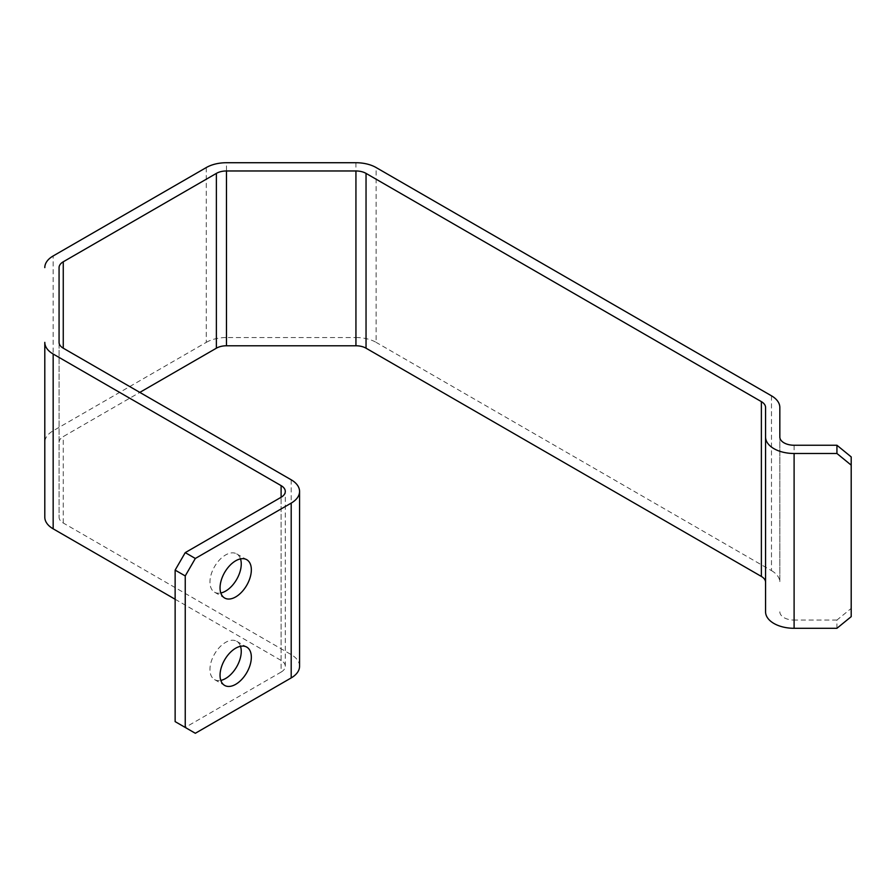 <?xml version="1.0" encoding="UTF-8"?>
<svg xmlns="http://www.w3.org/2000/svg" width="896" height="896" viewBox="0 0 896 896"><rect width="100%" height="100%" fill="white"/><g stroke="black" fill="none" stroke-linecap="round" stroke-linejoin="round"><path stroke-width="0.67" stroke-dasharray="4.48 3.36" d="M240.498 558.891A22.12 12.768 120 0 0 236.667 553.874A22.12 12.768 120 0 0 219.621 559.798A22.12 12.768 120 0 0 209.955 582.064A22.12 12.768 120 0 0 214.536 592.189A22.12 12.768 120 0 0 220.808 592.995M240.498 646.296A22.12 12.768 120 0 0 236.667 641.278A22.12 12.768 120 0 0 219.621 647.203A22.12 12.768 120 0 0 209.955 669.469A22.12 12.768 120 0 0 214.536 679.594A22.12 12.768 120 0 0 220.808 680.4M836.931 628.298L836.931 620.066L851.2 608.406L851.2 616.65M851.2 608.406L851.2 456.904M175.134 721.616L195.328 733.275M281.109 672.09A14.269 8.243 0 0 0 285.298 666.266A14.269 8.243 0 0 0 281.109 660.43L281.109 497.28L281.109 672.09L185.237 727.44M175.134 599.256L281.109 660.43M206.282 167.552L206.282 342.362L53.166 430.774A28.549 16.486 180 0 0 44.8 442.422L44.8 517.171M206.282 342.362A28.549 16.486 180 0 1 226.464 337.534L226.464 162.725M355.936 162.725L355.936 337.534L226.464 337.534M355.936 337.534A28.549 16.486 180 0 1 376.13 342.362L376.13 167.552M771.478 395.808L771.478 570.618L376.13 342.362M771.478 570.618A28.549 16.486 180 0 1 779.834 582.266L779.834 437.013L779.834 582.266M779.834 611.822A14.269 8.243 0 0 0 794.102 620.066L794.102 445.245M836.931 620.066L794.102 620.066M765.565 582.266L765.565 611.822M299.566 666.266A28.549 16.486 0 0 0 291.2 654.606L63.258 523.006A14.269 8.243 180 0 1 59.069 517.171L59.069 442.422A14.269 8.243 180 0 1 63.258 436.598L139.821 392.392M59.069 442.422L59.069 267.613M59.069 342.362L59.069 517.171M53.166 430.774L53.166 255.954M63.258 523.006L63.258 436.598M291.2 479.797L291.2 654.606M214.536 592.189L224.638 598.013M236.667 553.874L246.758 559.698M214.536 679.594L224.638 685.418M236.667 641.278L246.758 647.102M285.298 666.266L285.298 491.456"/><path stroke-width="1.34" d="M220.046 587.888A22.12 12.768 -60 0 1 229.712 565.622A22.12 12.768 -60 0 1 246.758 559.698A22.12 12.768 -60 0 1 246.758 585.245A22.12 12.768 -60 0 1 224.638 598.013A22.12 12.768 -60 0 1 220.046 587.888M220.808 592.995A22.12 12.768 120 0 0 236.667 579.421A22.12 12.768 120 0 0 240.498 558.891M220.046 675.293A22.12 12.768 -60 0 1 229.712 653.027A22.12 12.768 -60 0 1 246.758 647.102A22.12 12.768 -60 0 1 246.758 672.65A22.12 12.768 -60 0 1 224.638 685.418A22.12 12.768 -60 0 1 220.046 675.293M220.808 680.4A22.12 12.768 120 0 0 236.667 666.826A22.12 12.768 120 0 0 240.498 646.296M836.931 453.488L851.2 465.147L851.2 456.904L836.931 445.245L836.931 453.488L794.102 453.488L794.102 628.298L836.931 628.298L851.2 616.65L851.2 465.147M291.2 677.914L291.2 503.104A28.549 16.486 0 0 0 299.566 491.456L299.566 666.266A28.549 16.486 0 0 1 291.2 677.914L195.328 733.275L175.134 721.616L175.134 570.114L185.237 575.938L195.328 558.466L185.237 552.63L175.134 570.114M185.237 552.63L281.109 497.28A14.269 8.243 0 0 0 285.298 491.456A14.269 8.243 0 0 0 281.109 485.621L53.166 354.021A28.549 16.486 180 0 1 44.8 342.362L44.8 442.422M185.237 727.44L185.237 575.938M53.166 354.021L53.166 528.83L175.134 599.256M53.166 528.83A28.549 16.486 180 0 1 44.8 517.171L44.8 342.362M794.102 453.488A28.549 16.486 0 0 1 765.565 437.013L765.565 611.822A28.549 16.486 0 0 0 794.102 628.298M761.376 576.442A14.269 8.243 180 0 1 765.565 582.266L765.565 407.456A14.269 8.243 180 0 0 761.376 401.632L366.038 173.387L366.038 348.197L761.376 576.442L761.376 401.632M139.821 392.392L216.373 348.197A14.269 8.243 180 0 1 226.464 345.778L355.936 345.778A14.269 8.243 180 0 1 366.038 348.197M779.834 437.013L779.834 407.456L779.834 437.013A14.269 8.243 0 0 0 794.102 445.245L836.931 445.245M44.8 267.613A28.549 16.486 180 0 1 53.166 255.954L206.282 167.552A28.549 16.486 180 0 1 226.464 162.725L355.936 162.725A28.549 16.486 180 0 1 376.13 167.552L771.478 395.808A28.549 16.486 180 0 1 779.834 407.456M765.565 437.013L765.565 407.456M355.936 345.778L355.936 170.968A14.269 8.243 180 0 1 366.038 173.387M216.373 348.197L216.373 173.387A14.269 8.243 180 0 1 226.464 170.968L226.464 345.778M355.936 170.968L226.464 170.968M59.069 267.613A14.269 8.243 180 0 1 63.258 261.789L63.258 348.186A14.269 8.243 180 0 1 59.069 342.362L59.069 267.613M216.373 173.387L63.258 261.789M299.566 491.456A28.549 16.486 0 0 0 291.2 479.797L63.258 348.186M291.2 503.104L195.328 558.466M281.109 497.28L281.109 485.621"/></g></svg>
